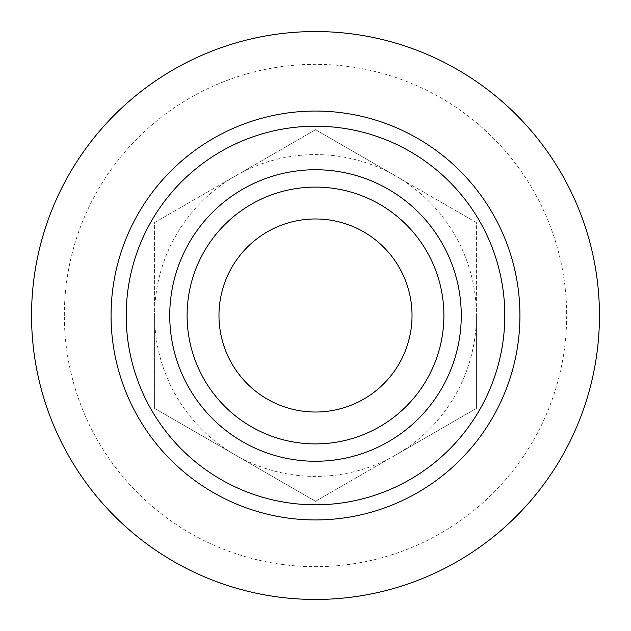 <?xml version="1.0" encoding="UTF-8"?>
<svg xmlns="http://www.w3.org/2000/svg" width="631" height="631" viewBox="0 0 631 631"><rect width="100%" height="100%" fill="white"/><g stroke="black" fill="none" stroke-linecap="round" stroke-linejoin="round"><path stroke-width="0.47" stroke-dasharray="3.15 2.37" d="M154.595 315.5L154.595 408.399L235.047 454.848A160.905 160.905 0 0 1 235.047 176.152L154.595 222.601L154.595 408.399L315.5 501.298L476.405 408.399L476.405 222.601L315.5 129.702L154.595 222.601L154.595 315.5M31.55 315.5A283.95 283.95 0 0 1 315.5 31.55A283.95 283.95 0 0 1 599.45 315.5A283.95 283.95 0 0 1 315.5 599.45A283.95 283.95 0 0 1 31.55 315.5M64.338 315.5A251.162 251.162 0 0 1 441.085 97.986A251.162 251.162 0 0 1 441.085 533.014A251.162 251.162 0 0 1 64.338 315.5M126.2 315.5A189.3 189.3 0 0 1 410.15 151.558A189.3 189.3 0 0 1 410.15 479.442A189.3 189.3 0 0 1 126.2 315.5A189.3 189.3 0 0 1 410.15 151.558A189.3 189.3 0 0 1 410.15 479.442A189.3 189.3 0 0 1 126.2 315.5M315.5 129.702L235.047 176.152A160.905 160.905 0 0 1 395.952 176.152L315.5 129.702M476.405 222.601L395.952 176.152A160.905 160.905 0 0 1 476.405 315.5L476.405 222.601M476.405 408.399L476.405 315.5A160.905 160.905 0 0 1 395.952 454.848L476.405 408.399M315.5 501.298L395.952 454.848A160.905 160.905 0 0 1 235.047 454.848L315.5 501.298"/><path stroke-width="0.95" d="M443.901 315.5A128.401 128.401 0 0 0 251.296 204.302A128.401 128.401 0 0 0 251.296 426.698A128.401 128.401 0 0 0 443.901 315.5M461.261 315.5A145.761 145.761 0 0 0 242.62 189.268A145.761 145.761 0 0 0 242.62 441.732A145.761 145.761 0 0 0 461.261 315.5M504.8 315.5A189.3 189.3 0 0 0 315.5 126.2A189.3 189.3 0 0 0 126.2 315.5A189.3 189.3 0 0 0 315.5 504.8A189.3 189.3 0 0 0 504.8 315.5M412.027 315.5A96.527 96.527 0 0 0 267.236 231.908A96.527 96.527 0 0 0 267.236 399.092A96.527 96.527 0 0 0 412.027 315.5M599.45 315.5A283.95 283.95 0 0 1 173.525 561.409A283.95 283.95 0 0 1 173.525 69.591A283.95 283.95 0 0 1 599.45 315.5M111.056 315.5A204.444 204.444 0 0 1 417.722 138.449A204.444 204.444 0 0 1 417.722 492.551A204.444 204.444 0 0 1 111.056 315.5"/></g></svg>
